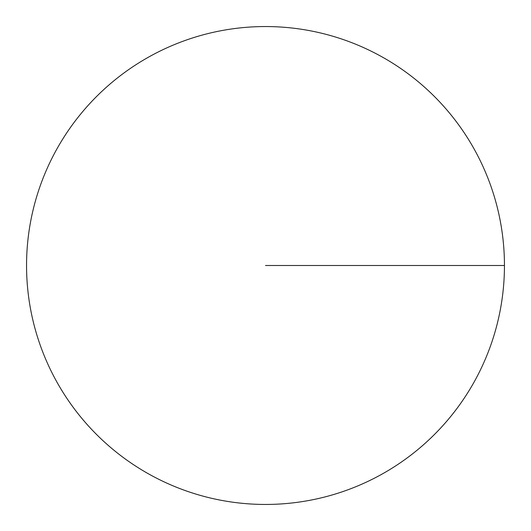 <?xml version="1.0" encoding="UTF-8"?>
<svg xmlns="http://www.w3.org/2000/svg" width="531" height="531" viewBox="0 0 531 531"><rect width="100%" height="100%" fill="white"/><g stroke="black" fill="none" stroke-linecap="round" stroke-linejoin="round"><path stroke-width="0.8" d="M504.45 265.5A238.95 238.95 0 0 1 265.5 504.45A238.95 238.95 0 0 1 26.55 265.5A238.95 238.95 0 0 1 265.5 26.55A238.95 238.95 0 0 1 504.45 265.5L265.5 265.5"/></g></svg>

